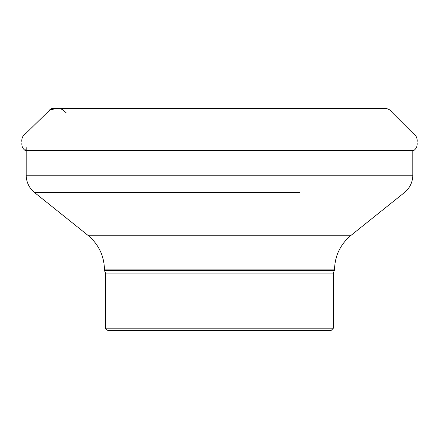<?xml version="1.0" encoding="UTF-8"?>
<svg xmlns="http://www.w3.org/2000/svg" width="439" height="439" viewBox="0 0 439 439"><rect width="100%" height="100%" fill="white"/><g stroke="black" fill="none" stroke-linecap="round" stroke-linejoin="round"><path stroke-width="0.66" d="M55.682 108.614L49.042 110.233M299.524 192.518L34.5 192.518L87.86 235.255L351.14 235.255C340.357 244.276 334.82 255.811 334.518 269.859L333.41 273.113L333.41 328.174L331.193 330.391L107.802 330.391C105.843 329.382 105.102 328.641 105.585 328.174L333.41 328.174M26.192 147.592L26.192 175.216L412.803 175.216C412.655 182.24 409.883 188.007 404.495 192.518L351.14 235.255M334.518 270.539L104.477 270.539L105.585 273.113L105.585 328.174M139.47 192.518L34.5 192.518C29.111 188.007 26.34 182.24 26.192 175.216M25.188 149.463L24.76 149.073M49.009 110.26L51.582 108.652L60.577 108.658L62.975 109.964L66.333 112.938M382.501 108.609L51.747 108.652L50.99 108.839L26.115 133.182C22.68 135.459 21.291 138.548 21.95 142.439C21.445 145.863 22.543 148.574 25.253 150.577L413.741 150.577C416.468 148.552 417.571 145.808 417.05 142.34C417.67 138.444 416.249 135.36 412.781 133.077L391.961 112.28C389.827 109.273 386.94 108.049 383.318 108.609L55.704 108.614M333.41 273.113L105.585 273.113M334.518 269.859L104.477 269.859L104.477 270.539M25.253 150.577L26.192 151.428M412.803 151.428L412.803 175.216M87.86 235.255C98.638 244.276 104.175 255.811 104.477 269.859"/></g></svg>
